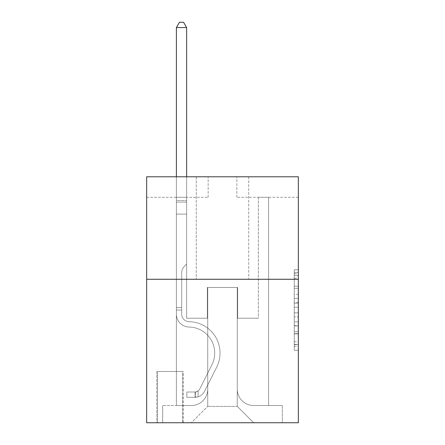 <?xml version="1.0" encoding="UTF-8"?>
<svg xmlns="http://www.w3.org/2000/svg" width="445" height="445" viewBox="0 0 445 445"><rect width="100%" height="100%" fill="white"/><g stroke="black" fill="none" stroke-linecap="round" stroke-linejoin="round"><path stroke-width="0.33" stroke-dasharray="2.23 1.67" d="M294.24 294.329L294.24 307.206L298.339 307.206L298.339 346.232L298.339 273.809L298.339 307.206L294.24 307.206L294.24 272.601L294.24 350.26L294.24 269.781L294.24 344.625L298.339 344.625L294.24 344.625L298.339 344.625L294.24 344.625L294.24 331.748L294.24 350.26L298.339 350.26L298.339 269.781L298.339 344.424L298.339 312.835L294.24 312.835L298.339 312.835L298.339 331.748L298.339 275.416L294.24 275.416L298.339 275.416L298.339 350.26L298.339 273.809L298.339 350.26L294.24 350.26L294.24 269.781L298.339 269.781L298.339 273.809L298.339 269.781L298.339 273.809L298.339 269.781L298.339 272.601L298.339 269.781L294.24 269.781L294.24 275.416L298.339 275.416L294.24 275.416L294.24 294.329L298.339 294.329M248.733 176.793L248.733 279.276L196.267 279.276L248.733 279.276L196.267 279.276L248.733 279.276L248.733 176.793L196.267 176.793L196.267 279.276L196.267 176.793L248.733 176.793M183.145 371.508L156.913 371.508L183.145 371.508L183.145 422.75L156.913 422.75L183.145 422.75M156.913 371.508L156.913 422.75M298.339 302.372L298.339 298.35L298.339 302.372L294.24 302.372L294.24 286.18L294.24 333.861L294.24 321.891L298.339 321.891L294.24 321.891L294.24 350.26L298.339 350.26L294.24 350.26L298.339 350.26L294.24 350.26L294.24 269.781L298.339 269.781L294.24 269.781L298.339 269.781L294.24 269.781L294.24 302.372L298.339 302.372M298.339 279.276L298.339 422.75L146.661 422.75L146.661 279.276L298.339 279.276L298.339 176.793L236.846 176.793L298.339 176.793L298.339 197.291L298.339 176.793L146.661 176.793L208.154 176.793L146.661 176.793L146.661 279.276L298.339 279.276L146.661 279.276M176.381 197.291L176.381 405.534L191.344 405.534A16.398 16.398 0 0 0 207.743 389.136L207.743 287.476L207.743 406.352L207.743 287.476L207.743 406.352L207.743 287.476L237.257 287.476L237.257 389.136A16.398 16.398 0 0 0 253.656 405.534L268.619 405.534L268.619 197.291L268.619 405.534L268.619 197.291L268.619 405.534L268.619 197.291L268.619 405.534L268.619 197.291L268.619 405.534L268.619 197.291L268.619 405.534L268.619 197.291L268.619 405.534L268.619 197.291L268.619 405.534L268.619 197.291L268.619 405.534L268.619 197.291L268.619 405.534L282.347 405.534L253.656 405.534L268.619 405.534L253.656 405.534L268.619 405.534L253.656 405.534L268.619 405.534L253.656 405.534L268.619 405.534L253.656 405.534L268.619 405.534L253.656 405.534L268.619 405.534L253.656 405.534L268.619 405.534L253.656 405.534L268.619 405.534L268.619 197.291L258.367 197.291L268.619 197.291L258.367 197.291L268.619 197.291L258.367 197.291L268.619 197.291L258.367 197.291L268.619 197.291L258.367 197.291L268.619 197.291L258.367 197.291L268.619 197.291L258.367 197.291L268.619 197.291L258.367 197.291L268.619 197.291L258.367 197.291L268.619 197.291L258.367 197.291L268.619 197.291L268.619 405.534L253.656 405.534A16.398 16.398 0 0 1 237.257 389.136A16.398 16.398 0 0 0 253.656 405.534A16.398 16.398 0 0 1 237.257 389.136A16.398 16.398 0 0 0 253.656 405.534A16.398 16.398 0 0 1 237.257 389.136A16.398 16.398 0 0 0 253.656 405.534A16.398 16.398 0 0 1 237.257 389.136A16.398 16.398 0 0 0 253.656 405.534A16.398 16.398 0 0 1 237.257 389.136A16.398 16.398 0 0 0 253.656 405.534A16.398 16.398 0 0 1 237.257 389.136A16.398 16.398 0 0 0 253.656 405.534A16.398 16.398 0 0 1 237.257 389.136A16.398 16.398 0 0 0 253.656 405.534A16.398 16.398 0 0 1 237.257 389.136A16.398 16.398 0 0 0 253.656 405.534A16.398 16.398 0 0 1 237.257 389.136L237.257 287.476L237.257 406.352L207.743 406.352L237.257 406.352L253.656 422.75L282.347 422.75L191.344 422.75L253.656 422.75L237.257 406.352L253.656 422.75L237.257 406.352L237.257 287.476L237.257 406.352L237.257 287.476L207.331 287.476L207.331 318.22L186.633 318.22L186.633 197.291L176.381 197.291L176.381 405.534L191.344 405.534A16.398 16.398 0 0 0 207.743 389.136L207.743 287.476L207.331 287.476L207.331 318.22L186.633 318.22L186.633 197.291L176.381 197.291L176.381 405.534L191.344 405.534L162.653 405.534L191.344 405.534L176.381 405.534L176.381 197.291L176.381 405.534L176.381 197.291L176.381 405.534L176.381 197.291L176.381 405.534L176.381 197.291L176.381 405.534L176.381 197.291L176.381 405.534L176.381 197.291L176.381 405.534L176.381 197.291L176.381 405.534L176.381 197.291L186.633 197.291L176.381 197.291L186.633 197.291L176.381 197.291L186.633 197.291L176.381 197.291L186.633 197.291L176.381 197.291L186.633 197.291L176.381 197.291L186.633 197.291L176.381 197.291L186.633 197.291L176.381 197.291L186.633 197.291L176.381 197.291L186.633 197.291L176.381 197.291L176.381 405.534L176.381 197.291M207.743 389.136L207.743 287.476L207.331 287.476L207.331 318.22L186.633 318.22L186.633 197.291L186.633 318.22L186.633 197.291L186.633 318.22L186.633 197.291L186.633 318.22L186.633 197.291L186.633 318.22L186.633 197.291L186.633 318.22L186.633 197.291L186.633 318.22L186.633 197.291L186.633 318.22L186.633 197.291L186.633 318.22L186.633 197.291L186.633 318.22L207.331 318.22L186.633 318.22L207.331 318.22L186.633 318.22L207.331 318.22L186.633 318.22L207.331 318.22L186.633 318.22L207.331 318.22L186.633 318.22L207.331 318.22L186.633 318.22L207.331 318.22L186.633 318.22L207.331 318.22L186.633 318.22L207.331 318.22L207.331 287.476L207.331 318.22L207.331 287.476L207.331 318.22L207.331 287.476L207.331 318.22L207.331 287.476L207.331 318.22L207.331 287.476L207.331 318.22L207.331 287.476L207.331 318.22L207.331 287.476L207.331 318.22L207.331 287.476L207.331 318.22L207.331 287.476L207.743 287.476L207.331 287.476L207.743 287.476L207.331 287.476L207.743 287.476L207.331 287.476L207.743 287.476L207.331 287.476L207.743 287.476L207.331 287.476L207.743 287.476L207.331 287.476L207.743 287.476L207.331 287.476L207.743 287.476L207.331 287.476L207.743 287.476L207.743 389.136A16.398 16.398 0 0 1 191.344 405.534A16.398 16.398 0 0 0 207.743 389.136A16.398 16.398 0 0 1 191.344 405.534A16.398 16.398 0 0 0 207.743 389.136A16.398 16.398 0 0 1 191.344 405.534A16.398 16.398 0 0 0 207.743 389.136A16.398 16.398 0 0 1 191.344 405.534A16.398 16.398 0 0 0 207.743 389.136A16.398 16.398 0 0 1 191.344 405.534A16.398 16.398 0 0 0 207.743 389.136A16.398 16.398 0 0 1 191.344 405.534A16.398 16.398 0 0 0 207.743 389.136A16.398 16.398 0 0 1 191.344 405.534A16.398 16.398 0 0 0 207.743 389.136A16.398 16.398 0 0 1 191.344 405.534A16.398 16.398 0 0 0 207.743 389.136M298.339 197.291L236.846 197.291L298.339 197.291M146.661 197.291L208.154 197.291L146.661 197.291L146.661 176.793L146.661 197.291M157.319 422.75L182.739 422.75L157.319 422.75L157.319 371.508L182.739 371.508L182.739 422.75L182.739 371.508L157.319 371.508L157.319 422.75M162.653 422.75L191.344 422.75L207.743 406.352L191.344 422.75L207.743 406.352L191.344 422.75L162.653 422.75L162.653 405.534L162.653 422.75M237.669 287.476L237.257 287.476L237.669 287.476L237.257 287.476L237.669 287.476L237.257 287.476L237.669 287.476L237.257 287.476L237.669 287.476L237.257 287.476L237.669 287.476L237.257 287.476L237.669 287.476L237.257 287.476L237.669 287.476L237.257 287.476L237.669 287.476L237.257 287.476L237.669 287.476L237.257 287.476L237.669 287.476L237.669 318.22L237.669 287.476M236.846 197.291L236.846 176.793L236.846 197.291M208.154 197.291L208.154 176.793L208.154 197.291M282.347 405.534L282.347 422.75L282.347 405.534M258.367 197.291L258.367 318.22L237.669 318.22L258.367 318.22L237.669 318.22L258.367 318.22L237.669 318.22L258.367 318.22L237.669 318.22L258.367 318.22L237.669 318.22L258.367 318.22L237.669 318.22L258.367 318.22L237.669 318.22L258.367 318.22L237.669 318.22L258.367 318.22L237.669 318.22L258.367 318.22L237.669 318.22L258.367 318.22L258.367 197.291M294.24 307.206L298.339 307.206L294.24 307.206M294.24 272.601L294.24 269.781L294.24 272.601L298.339 272.601L294.24 272.601M294.24 333.661L294.24 316.862L294.24 333.661L298.339 333.661L294.24 333.661M294.24 316.862L294.24 312.835L298.339 312.835L294.24 312.835L294.24 316.862L298.339 316.862L294.24 316.862M294.24 286.18L294.24 275.416L294.24 286.18L298.339 286.18L294.24 286.18M294.24 269.781L298.339 269.781L294.24 269.781L294.24 273.809L294.24 269.781L298.339 269.781M294.24 350.26L298.339 350.26L294.24 350.26L294.24 346.232L294.24 350.26M176.381 310.02L176.381 27.579L176.381 214.095L176.381 27.579L186.633 27.579L186.633 200.567L186.633 27.579L176.381 27.579L179.457 22.25L183.557 22.25L179.457 22.25L176.381 27.579L176.381 214.095L176.381 27.579L186.633 27.579L183.557 22.25L186.633 27.579L186.633 214.095L176.381 214.095L176.381 27.579L179.457 22.25L183.557 22.25L179.457 22.25L176.381 27.579L176.381 214.095L176.381 27.579L186.633 27.579L176.381 27.579L179.457 22.25L183.557 22.25L186.633 27.579L183.557 22.25L179.457 22.25L176.381 27.579L176.381 214.095L176.381 27.579L186.633 27.579L186.633 200.567L186.633 27.579L176.381 27.579L179.457 22.25L183.557 22.25L186.633 27.579L183.557 22.25L179.457 22.25L176.381 27.579L176.381 214.095L186.633 214.095L186.633 264.108L184.319 266.416A8.906 8.906 -6.7 0 0 181.71 272.718A8.906 8.906 173.3 0 1 184.319 266.416L186.633 264.108L186.633 200.567L186.633 214.095L176.381 214.095L176.381 314.131A12.911 12.911 -6.7 0 0 189.092 327.042A12.911 12.911 173.3 0 1 176.381 314.131L176.381 214.095L186.633 214.095L186.633 264.108L184.319 266.416A8.906 8.906 0 0 0 181.71 272.718A8.906 8.906 0 0 1 184.319 266.416L186.633 264.108L186.633 27.579L186.633 214.095L176.381 214.095L176.381 314.131A12.911 12.911 0 0 0 189.092 327.042A12.911 12.911 173.3 0 1 176.381 314.131L176.381 214.095L186.633 214.095L186.633 264.108L184.319 266.416A8.906 8.906 0 0 0 181.71 272.718A8.906 8.906 0 0 1 184.319 266.416L186.633 264.108L186.633 27.579L176.381 27.579L186.633 27.579L183.557 22.25L186.633 27.579L186.633 214.095L176.381 214.095L176.381 314.131A12.911 12.911 0 0 0 189.092 327.042A12.911 12.911 173.3 0 1 176.381 314.131L176.381 214.095L186.633 214.095L186.633 264.108L184.319 266.416A8.906 8.906 0 0 0 181.71 272.718A8.906 8.906 0 0 1 184.319 266.416L186.633 264.108L186.633 27.579L176.381 27.579L179.457 22.25L183.557 22.25L179.457 22.25L176.381 27.579L176.381 200.567L176.381 27.579L186.633 27.579L183.557 22.25L186.633 27.579L186.633 214.095L176.381 214.095L176.381 314.131A12.911 12.911 0 0 0 189.092 327.042A26.032 26.032 173.2 0 1 211.937 364.761A26.032 26.032 -6.7 0 0 189.092 327.042A12.911 12.911 0 0 1 176.381 314.131L176.381 214.095L186.633 214.095L186.633 264.108L184.319 266.416A8.906 8.906 0 0 0 181.71 272.718A8.906 8.906 0 0 1 184.319 266.416L186.633 264.108L186.633 27.579L176.381 27.579L179.457 22.25L183.557 22.25L179.457 22.25L176.381 27.579L176.381 202.097L176.381 27.579L186.633 27.579L183.557 22.25L186.633 27.579L186.633 214.095L176.381 214.095L176.381 314.131A12.911 12.911 0 0 0 189.092 327.042A12.911 12.911 0 0 1 176.381 314.131L176.381 214.095L186.633 214.095L186.633 264.108L184.319 266.416A8.906 8.906 0 0 0 181.71 272.718A8.906 8.906 0 0 1 184.319 266.416L186.633 264.108L186.633 27.579L176.381 27.579L179.457 22.25L183.557 22.25L179.457 22.25L176.381 27.579L176.381 314.131A12.911 12.911 0 0 0 189.092 327.042A12.911 12.911 0 0 1 176.381 314.131L176.381 214.095L186.633 214.095L186.633 264.108L184.319 266.416A8.906 8.906 0 0 0 181.71 272.718A8.906 8.906 0 0 1 184.319 266.416L186.633 264.108L186.633 214.095L176.381 214.095L176.381 314.131A12.911 12.911 0 0 0 189.092 327.042A26.032 26.032 0 0 1 211.937 364.761A26.032 26.032 -6.7 0 0 189.092 327.042A12.911 12.911 0 0 1 176.381 314.131L176.381 214.095L186.633 214.095L186.633 202.097L186.633 264.108L184.319 266.416A8.906 8.906 0 0 0 181.71 272.718A8.906 8.906 0 0 1 184.319 266.416L186.633 264.108L186.633 214.095L176.381 214.095L176.381 314.131A12.911 12.911 0 0 0 189.092 327.042A12.911 12.911 0 0 1 176.381 314.131L176.381 214.095L186.633 214.095L186.633 200.567L186.633 264.108L184.319 266.416A8.906 8.906 0 0 0 181.71 272.718A8.906 8.906 0 0 1 184.319 266.416L186.633 264.108L186.633 214.095L176.381 214.095L176.381 314.131A12.911 12.911 0 0 0 189.092 327.042A12.911 12.911 0 0 1 176.381 314.131L176.381 214.095L186.633 214.095L186.633 27.579L183.557 22.25L186.633 27.579L186.633 264.108L184.319 266.416A8.906 8.906 0 0 0 181.71 272.718A8.906 8.906 0 0 1 184.319 266.416L186.633 264.108L186.633 214.095L176.381 214.095L176.381 314.131L176.381 310.02L181.71 310.02L181.71 307.562L176.381 307.562L181.71 307.562L181.71 314.131L181.71 272.718L181.71 314.131A7.582 7.582 -6.7 0 0 189.175 321.713A7.582 7.582 173.3 0 1 181.71 314.131L181.71 272.718L181.71 314.131L181.71 307.562L176.381 307.562L181.71 307.562L181.71 314.131A7.582 7.582 0 0 0 189.175 321.713A7.582 7.582 173.3 0 1 181.71 314.131L181.71 272.718L181.71 314.131A7.582 7.582 0 0 0 189.175 321.713A7.582 7.582 173.3 0 1 181.71 314.131L181.71 272.718L181.71 314.131L181.71 307.562L176.381 307.562L181.71 307.562L181.71 314.131A7.582 7.582 0 0 0 189.175 321.713A31.361 31.361 173.3 0 1 216.698 367.153A31.361 31.361 -6.7 0 0 189.175 321.713A7.582 7.582 0 0 1 181.71 314.131L181.71 272.718L181.71 314.131A7.582 7.582 0 0 0 189.175 321.713A7.582 7.582 0 0 1 181.71 314.131L181.71 272.718L181.71 314.131L181.71 307.562L176.381 307.562L181.71 307.562L181.71 314.131A7.582 7.582 0 0 0 189.175 321.713A7.582 7.582 0 0 1 181.71 314.131L181.71 272.718L181.71 314.131A7.582 7.582 0 0 0 189.175 321.713A31.361 31.361 0 0 1 216.698 367.153A31.361 31.361 -6.7 0 0 189.175 321.713A7.582 7.582 0 0 1 181.71 314.131L181.71 272.718L181.71 314.131L181.71 307.562L176.381 307.562L181.71 307.562L181.71 314.131A7.582 7.582 0 0 0 189.175 321.713A7.582 7.582 0 0 1 181.71 314.131L181.71 272.718L181.71 314.131A7.582 7.582 0 0 0 189.175 321.713A7.582 7.582 0 0 1 181.71 314.131L181.71 272.718L181.71 314.131L181.71 310.02L176.381 310.02M195.032 397.335A10.864 10.864 -6.7 0 0 204.533 391.35L216.698 367.153A31.361 31.361 -6.8 0 0 189.175 321.713A31.361 31.361 0 0 1 216.698 367.153L204.533 391.35L216.698 367.153A31.361 31.361 0 0 0 189.175 321.713A7.582 7.582 0 0 1 181.71 314.131A7.582 7.582 0 0 0 189.175 321.713A7.582 7.582 0 0 1 181.71 314.131A7.582 7.582 0 0 0 189.175 321.713A31.361 31.361 0 0 1 216.698 367.153A31.361 31.361 0 0 0 189.175 321.713A7.582 7.582 0 0 1 181.71 314.131A7.582 7.582 0 0 0 189.175 321.713A7.582 7.582 0 0 1 181.71 314.131A7.582 7.582 0 0 0 189.175 321.713A31.361 31.361 0 0 1 216.698 367.153A31.361 31.361 0 0 0 189.175 321.713A7.582 7.582 0 0 1 181.71 314.131A7.582 7.582 0 0 0 189.175 321.713A31.361 31.361 0 0 1 216.698 367.153L204.533 391.35L216.698 367.153A31.361 31.361 0 0 0 189.175 321.713A7.582 7.582 0 0 1 181.71 314.131A7.582 7.582 0 0 0 189.175 321.713A7.582 7.582 0 0 1 181.71 314.131A7.582 7.582 0 0 0 189.175 321.713A31.361 31.361 0 0 1 216.698 367.153A31.361 31.361 0 0 0 189.175 321.713A7.582 7.582 0 0 1 181.71 314.131A7.582 7.582 0 0 0 189.175 321.713A31.361 31.361 0 0 1 216.698 367.153A31.361 31.361 0 0 0 189.175 321.713A7.582 7.582 0 0 1 181.71 314.131A7.582 7.582 0 0 0 189.175 321.713A7.582 7.582 0 0 1 181.71 314.131A7.582 7.582 0 0 0 189.175 321.713A31.361 31.361 0 0 1 216.698 367.153L204.533 391.35A10.864 10.864 173.3 0 1 198.108 396.829A10.864 10.864 -6.8 0 0 204.533 391.35L216.698 367.153A31.361 31.361 0 0 0 189.175 321.713A7.582 7.582 0 0 1 181.71 314.131A7.582 7.582 0 0 0 189.175 321.713A31.361 31.361 0 0 1 216.698 367.153A31.361 31.361 0 0 0 189.175 321.713A31.361 31.361 0 0 1 216.698 367.153L204.533 391.35L216.698 367.153A31.361 31.361 0 0 0 189.175 321.713A31.361 31.361 0 0 1 216.698 367.153A31.361 31.361 0 0 0 189.175 321.713A31.361 31.361 0 0 1 216.698 367.153L204.533 391.35L216.698 367.153A31.361 31.361 0 0 0 189.175 321.713A31.361 31.361 0 0 1 216.698 367.153L204.533 391.35A10.864 10.864 0 0 1 198.108 396.829C194.949 397.496 194.949 397.496 198.108 396.829C194.949 397.496 194.949 397.496 198.108 396.829A10.864 10.864 0 0 0 204.533 391.35L216.698 367.153A31.361 31.361 0 0 0 189.175 321.713A31.361 31.361 0 0 1 216.698 367.153A31.361 31.361 0 0 0 189.175 321.713A31.361 31.361 0 0 1 216.698 367.153L204.533 391.35L216.698 367.153A31.361 31.361 0 0 0 189.175 321.713A31.361 31.361 0 0 1 216.698 367.153L204.533 391.35L216.698 367.153A31.361 31.361 0 0 0 189.175 321.713A31.361 31.361 0 0 1 216.698 367.153A31.361 31.361 0 0 0 189.175 321.713A31.361 31.361 0 0 1 216.698 367.153L204.533 391.35A10.864 10.864 0 0 1 198.108 396.829C194.949 397.496 194.949 397.496 198.108 396.829C194.949 397.496 194.949 397.496 198.108 396.829A10.864 10.864 0 0 0 204.533 391.35L216.698 367.153A31.361 31.361 0 0 0 189.175 321.713A31.361 31.361 0 0 1 216.698 367.153L204.533 391.35A10.864 10.864 0 0 1 198.108 396.829C194.949 397.496 194.949 397.496 198.108 396.829C194.949 397.496 194.949 397.496 198.108 396.829A10.864 10.864 0 0 0 204.533 391.35L216.698 367.153L204.533 391.35A10.864 10.864 0 0 1 198.108 396.829C194.949 397.496 194.949 397.496 198.108 396.829C194.949 397.496 194.949 397.496 198.108 396.829A10.864 10.864 0 0 0 204.533 391.35L216.698 367.153L204.533 391.35A10.864 10.864 0 0 1 198.108 396.829C194.949 397.496 194.949 397.496 198.108 396.829C194.949 397.496 194.949 397.496 198.108 396.829A10.864 10.864 0 0 0 204.533 391.35L216.698 367.153L204.533 391.35A10.864 10.864 0 0 1 198.108 396.829C194.949 397.496 194.949 397.496 198.108 396.829C194.949 397.496 194.949 397.496 198.108 396.829A10.864 10.864 0 0 0 204.533 391.35L216.698 367.153L204.533 391.35A10.864 10.864 0 0 1 198.108 396.829C194.949 397.496 194.949 397.496 198.108 396.829C194.949 397.496 194.949 397.496 198.108 396.829A10.864 10.864 0 0 0 204.533 391.35L216.698 367.153L204.533 391.35A10.864 10.864 0 0 1 198.108 396.829C194.949 397.496 194.949 397.496 198.108 396.829C194.949 397.496 194.949 397.496 198.108 396.829A10.864 10.864 0 0 0 204.533 391.35L216.698 367.153L204.533 391.35A10.864 10.864 0 0 1 198.108 396.829C194.949 397.496 194.949 397.496 198.108 396.829C194.949 397.496 194.949 397.496 198.108 396.829A10.864 10.864 0 0 0 204.533 391.35A10.864 10.864 -6.7 0 1 195.032 397.335L195.032 392.001A5.535 5.535 -6.7 0 0 199.772 388.958L211.937 364.761A26.032 26.032 -6.7 0 0 189.092 327.042A26.032 26.032 0 0 1 211.937 364.761L199.772 388.958L211.937 364.761A26.032 26.032 0 0 0 189.092 327.042A12.911 12.911 0 0 1 176.381 314.131A12.911 12.911 0 0 0 189.092 327.042A12.911 12.911 0 0 1 176.381 314.131A12.911 12.911 0 0 0 189.092 327.042A26.032 26.032 0 0 1 211.937 364.761A26.032 26.032 0 0 0 189.092 327.042A12.911 12.911 0 0 1 176.381 314.131A12.911 12.911 0 0 0 189.092 327.042A12.911 12.911 0 0 1 176.381 314.131A12.911 12.911 0 0 0 189.092 327.042A26.032 26.032 0 0 1 211.937 364.761A26.032 26.032 0 0 0 189.092 327.042A12.911 12.911 0 0 1 176.381 314.131A12.911 12.911 0 0 0 189.092 327.042A26.032 26.032 0 0 1 211.937 364.761L199.772 388.958L211.937 364.761A26.032 26.032 0 0 0 189.092 327.042A12.911 12.911 0 0 1 176.381 314.131A12.911 12.911 0 0 0 189.092 327.042A12.911 12.911 0 0 1 176.381 314.131A12.911 12.911 0 0 0 189.092 327.042A26.032 26.032 0 0 1 211.937 364.761A26.032 26.032 0 0 0 189.092 327.042A12.911 12.911 0 0 1 176.381 314.131A12.911 12.911 0 0 0 189.092 327.042A26.032 26.032 0 0 1 211.937 364.761A26.032 26.032 0 0 0 189.092 327.042A12.911 12.911 0 0 1 176.381 314.131A12.911 12.911 0 0 0 189.092 327.042A12.911 12.911 0 0 1 176.381 314.131A12.911 12.911 0 0 0 189.092 327.042A26.032 26.032 0 0 1 211.937 364.761L199.772 388.958A5.535 5.535 173.2 0 1 198.108 390.927C195.005 392.357 195.005 392.357 198.108 390.927C195.005 392.357 195.005 392.357 198.108 390.927A5.535 5.535 -6.7 0 0 199.772 388.958L211.937 364.761A26.032 26.032 0 0 0 189.092 327.042A12.911 12.911 0 0 1 176.381 314.131A12.911 12.911 0 0 0 189.092 327.042A26.032 26.032 0 0 1 211.937 364.761A26.032 26.032 0 0 0 189.092 327.042A26.032 26.032 0 0 1 211.937 364.761L199.772 388.958L211.937 364.761A26.032 26.032 0 0 0 189.092 327.042A26.032 26.032 0 0 1 211.937 364.761A26.032 26.032 0 0 0 189.092 327.042A26.032 26.032 0 0 1 211.937 364.761L199.772 388.958L211.937 364.761A26.032 26.032 0 0 0 189.092 327.042A26.032 26.032 0 0 1 211.937 364.761L199.772 388.958A5.535 5.535 0 0 1 198.108 390.927C195.005 392.357 195.005 392.357 198.108 390.927C195.005 392.357 195.005 392.357 198.108 390.927A5.535 5.535 0 0 0 199.772 388.958L211.937 364.761A26.032 26.032 0 0 0 189.092 327.042A26.032 26.032 0 0 1 211.937 364.761A26.032 26.032 0 0 0 189.092 327.042A26.032 26.032 0 0 1 211.937 364.761L199.772 388.958L211.937 364.761A26.032 26.032 0 0 0 189.092 327.042A26.032 26.032 0 0 1 211.937 364.761L199.772 388.958L211.937 364.761A26.032 26.032 0 0 0 189.092 327.042A26.032 26.032 0 0 1 211.937 364.761A26.032 26.032 0 0 0 189.092 327.042A26.032 26.032 0 0 1 211.937 364.761L199.772 388.958A5.535 5.535 0 0 1 198.108 390.927C195.005 392.357 195.005 392.357 198.108 390.927C195.005 392.357 195.005 392.357 198.108 390.927A5.535 5.535 0 0 0 199.772 388.958L211.937 364.761A26.032 26.032 0 0 0 189.092 327.042A26.032 26.032 0 0 1 211.937 364.761L199.772 388.958A5.535 5.535 0 0 1 198.108 390.927C195.005 392.357 195.005 392.357 198.108 390.927C195.005 392.357 195.005 392.357 198.108 390.927A5.535 5.535 0 0 0 199.772 388.958L211.937 364.761L199.772 388.958A5.535 5.535 0 0 1 198.108 390.927C195.005 392.357 195.005 392.357 198.108 390.927C195.005 392.357 195.005 392.357 198.108 390.927A5.535 5.535 0 0 0 199.772 388.958L211.937 364.761L199.772 388.958A5.535 5.535 0 0 1 198.108 390.927C195.005 392.357 195.005 392.357 198.108 390.927C195.005 392.357 195.005 392.357 198.108 390.927A5.535 5.535 0 0 0 199.772 388.958L211.937 364.761L199.772 388.958A5.535 5.535 0 0 1 198.108 390.927C195.005 392.357 195.005 392.357 198.108 390.927C195.005 392.357 195.005 392.357 198.108 390.927A5.535 5.535 0 0 0 199.772 388.958L211.937 364.761L199.772 388.958A5.535 5.535 0 0 1 198.108 390.927C195.005 392.357 195.005 392.357 198.108 390.927C195.005 392.357 195.005 392.357 198.108 390.927A5.535 5.535 0 0 0 199.772 388.958L211.937 364.761L199.772 388.958A5.535 5.535 0 0 1 198.108 390.927C195.005 392.357 195.005 392.357 198.108 390.927C195.005 392.357 195.005 392.357 198.108 390.927A5.535 5.535 0 0 0 199.772 388.958L211.937 364.761L199.772 388.958A5.535 5.535 0 0 1 198.108 390.927C195.005 392.357 195.005 392.357 198.108 390.927C195.005 392.357 195.005 392.357 198.108 390.927A5.535 5.535 0 0 0 199.772 388.958A5.535 5.535 -6.7 0 1 195.032 392.001L195.032 397.335L186.839 397.335L195.032 397.335A10.864 10.864 0 0 0 204.533 391.35A10.864 10.864 0 0 1 195.032 397.335L195.032 392.001L186.839 392.006L195.032 392.001A5.535 5.535 0 0 0 199.772 388.958A5.535 5.535 0 0 1 195.032 392.001L195.032 397.335L186.839 397.335L186.839 392.006L186.839 397.335L195.032 397.335A10.864 10.864 0 0 0 204.533 391.35A10.864 10.864 0 0 1 195.032 397.335L195.032 392.001L186.839 392.006L195.032 392.001A5.535 5.535 0 0 0 199.772 388.958A5.535 5.535 0 0 1 195.032 392.001L195.032 397.335L186.839 397.335L186.839 392.006L186.839 397.335L195.032 397.335A10.864 10.864 0 0 0 204.533 391.35A10.864 10.864 0 0 1 195.032 397.335L195.032 392.001L186.839 392.006L195.032 392.001A5.535 5.535 0 0 0 199.772 388.958A5.535 5.535 0 0 1 195.032 392.001L195.032 397.335L186.839 397.335L186.839 392.006L186.839 397.335L195.032 397.335A10.864 10.864 0 0 0 204.533 391.35A10.864 10.864 0 0 1 195.032 397.335L195.032 392.001L186.839 392.006L195.032 392.001A5.535 5.535 0 0 0 199.772 388.958A5.535 5.535 0 0 1 195.032 392.001L195.032 397.335L186.839 397.335L186.839 392.006L186.839 397.335L195.032 397.335A10.864 10.864 0 0 0 204.533 391.35A10.864 10.864 0 0 1 195.032 397.335L195.032 392.001L186.839 392.006L195.032 392.001A5.535 5.535 0 0 0 199.772 388.958A5.535 5.535 0 0 1 195.032 392.001L195.032 397.335L186.839 397.335L186.839 392.006L186.839 397.335L195.032 397.335A10.864 10.864 0 0 0 204.533 391.35A10.864 10.864 0 0 1 195.032 397.335L195.032 392.001L186.839 392.006L195.032 392.001A5.535 5.535 0 0 0 199.772 388.958A5.535 5.535 0 0 1 195.032 392.001L195.032 397.335L186.839 397.335L186.839 392.006L186.839 397.335L195.032 397.335A10.864 10.864 0 0 0 204.533 391.35A10.864 10.864 0 0 1 195.032 397.335L195.032 392.001L186.839 392.006L195.032 392.001A5.535 5.535 0 0 0 199.772 388.958A5.535 5.535 0 0 1 195.032 392.001L195.032 397.335L186.839 397.335L186.839 392.006L186.839 397.335L195.032 397.335A10.864 10.864 0 0 0 204.533 391.35A10.864 10.864 0 0 1 195.032 397.335L195.032 392.001L186.839 392.006L195.032 392.001A5.535 5.535 0 0 0 199.772 388.958A5.535 5.535 0 0 1 195.032 392.001L195.032 397.335L186.839 397.335L186.839 392.006L186.839 397.335L195.032 397.335A10.864 10.864 0 0 0 204.533 391.35A10.864 10.864 0 0 1 195.032 397.335L195.032 392.001L186.839 392.006L195.032 392.001A5.535 5.535 0 0 0 199.772 388.958A5.535 5.535 0 0 1 195.032 392.001L195.032 397.335L186.839 397.335L186.839 392.006L186.839 397.335L195.032 397.335M176.381 176.793L176.381 27.579L186.633 27.579L176.381 27.579L179.457 22.25L183.557 22.25L179.457 22.25L176.381 27.579L176.381 200.567L176.381 27.579L186.633 27.579L183.557 22.25L186.633 27.579L186.633 200.567L186.633 27.579L176.381 27.579L179.457 22.25L183.557 22.25L179.457 22.25L176.381 27.579L186.633 27.579L183.557 22.25L186.633 27.579L186.633 176.793M186.839 392.006L194.832 392.006L186.839 392.006L186.839 397.335L186.839 392.006M176.381 200.567L176.381 202.097L176.381 200.567L186.633 200.567L176.381 200.567M198.108 396.829C194.949 397.496 194.949 397.496 198.108 396.829C194.949 397.496 194.949 397.496 198.108 396.829L198.108 390.927L198.108 396.829M186.633 27.579L183.557 22.25L179.457 22.25L176.381 27.579M294.24 331.748L298.339 331.748L294.24 331.748M294.24 325.712L298.339 325.712M294.24 288.293L298.339 288.293L294.24 288.293M294.24 273.809L298.339 273.809M294.24 346.232L298.339 346.232M294.24 341.805L298.339 341.805M294.24 278.231L298.339 278.231M294.24 303.178L298.339 303.178L294.24 303.178M294.24 325.912L298.339 325.912L294.24 325.912M294.24 333.861L298.339 333.861L294.24 333.861M294.24 298.35L298.339 298.35L294.24 298.35M176.381 202.097L186.633 202.097L176.381 202.097M294.24 344.424L298.339 344.424M294.24 344.625L298.339 344.625M294.24 275.416L298.339 275.416M195.65 391.945L195.65 397.302L195.65 391.945"/><path stroke-width="0.67" d="M298.339 279.276L298.339 422.75L146.661 422.75L146.661 176.793L298.339 176.793L298.339 279.276L146.661 279.276M186.633 176.793L186.633 27.579L176.381 27.579L176.381 176.793M176.381 27.579L179.457 22.25L183.557 22.25L186.633 27.579"/></g></svg>
